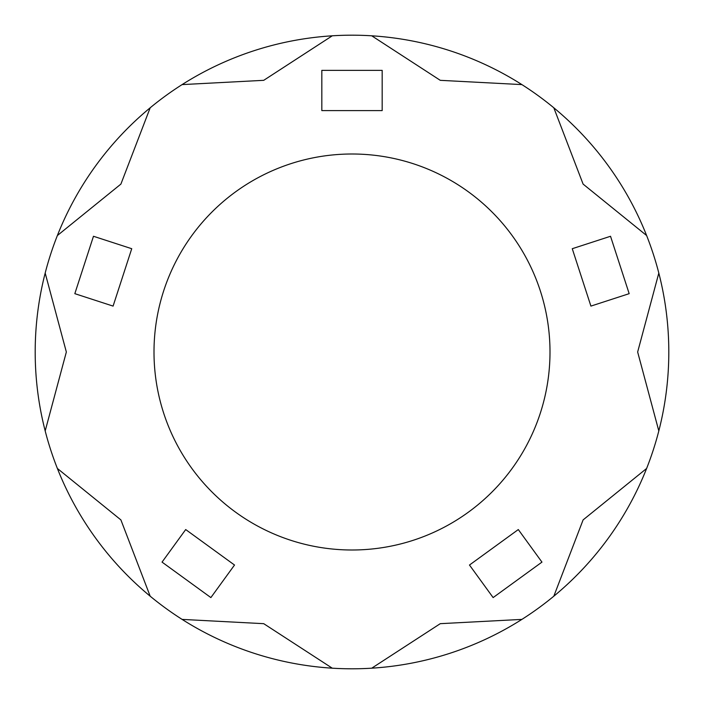 <?xml version="1.0" encoding="UTF-8"?>
<svg xmlns="http://www.w3.org/2000/svg" width="704" height="704" viewBox="0 0 704 704"><rect width="100%" height="100%" fill="white"/><g stroke="black" fill="none" stroke-linecap="round" stroke-linejoin="round"><path stroke-width="1.06" d="M154 352A198 198 0 0 1 352 154A198 198 0 0 1 550 352A198 198 0 0 1 352 550A198 198 0 0 1 154 352M45.188 430.936A316.8 316.8 0 0 1 553.819 107.8A316.8 316.8 0 0 1 332.262 668.184A316.8 316.8 0 0 1 45.188 430.936L66.343 352L45.188 273.064M321.825 70.365L382.175 70.365L382.175 110.598L321.825 110.598L321.825 70.365M210.874 597.582L162.043 562.109L185.698 529.558L234.52 565.03L210.874 597.582M182.116 619.397L263.727 623.674L332.262 668.184M371.738 668.184L440.273 623.674L521.884 619.397M553.819 596.2L583.106 519.904L646.606 468.477M658.812 430.936L637.657 352L658.812 273.064M646.606 235.523L583.106 184.096L553.819 107.8M521.884 84.603L440.273 80.326L371.738 35.816M332.262 35.816L263.727 80.326L182.116 84.603M150.181 107.8L120.894 184.096L57.394 235.523M57.394 468.477L120.894 519.904L150.181 596.2M541.957 562.109L493.126 597.582L469.48 565.03L518.302 529.558L541.957 562.109M74.826 293.665L93.474 236.271L131.736 248.706L113.089 306.099L74.826 293.665M610.526 236.271L629.174 293.665L590.911 306.099L572.264 248.706L610.526 236.271"/></g></svg>
